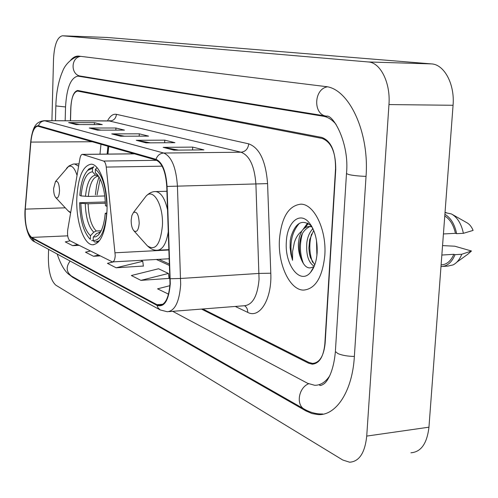 <?xml version="1.0" encoding="UTF-8"?>
<svg xmlns="http://www.w3.org/2000/svg" width="498" height="498" viewBox="0 0 498 498"><rect width="100%" height="100%" fill="white"/><g stroke="black" fill="none" stroke-linecap="round" stroke-linejoin="round"><path stroke-width="0.75" d="M115.219 255.53L106.242 167.079C105.813 163.674 104.929 161.663 103.584 161.053L82.388 154.361C81.261 154.436 80.446 155.806 79.935 158.47L67.709 229.939C67.18 235.218 67.902 238.81 69.876 240.708L112.411 261.917C114.023 261.699 114.957 259.57 115.219 255.53M131.827 153.073L130.955 153.838M106.989 210.872C108.004 187.285 99.762 163.873 91.09 164.191C82.78 165.734 78.012 177.176 76.798 198.503C75.908 221.299 83.708 244.786 92.703 244.786C100.795 243.665 105.557 232.361 106.989 210.872M108.745 146.449L107.954 154.087M202.792 308.978L308.841 362.432L312.52 363.422C319.623 362.837 323.831 356.058 325.15 343.097L335.745 169.507C335.776 152.245 331.22 141.886 322.088 138.425L77.607 91.084C73.673 91.925 71.388 97.633 70.753 108.215L70.405 120.771M336.044 124.338C332.141 119.713 327.927 117.018 323.401 116.252L77.875 76.113C70.753 77.694 66.639 87.99 65.537 107.008L65.163 120.759M172.719 311.331L307.608 383.292L314.661 385.284C320.432 385.396 325.462 382.227 329.744 375.778M48.586 249.355L48.368 257.653C48.468 271.622 50.945 280.785 55.807 285.161L342.724 459.996L349.633 462.212C359.245 461.578 364.947 452.869 366.727 436.086L388.957 104.574C390.693 82.886 380.453 62.424 368.277 61.957L62.412 35.788C57.307 37.014 54.344 44.739 53.523 58.963L51.923 120.715M410.943 452.775C421.04 452.041 427.047 443.506 428.952 427.184L453.062 105.277C454.929 84.249 444.266 64.385 431.498 63.9L106.977 37.462M69.465 274.759L72.577 277.268L305.971 410.937L312.009 413.57L318.116 414.591C336.082 415.78 352.347 391.422 354.346 356.736L366.03 176.51C369.535 131.509 348.519 87.928 325.157 86.503L78.429 56.081C75.715 55.994 73.119 57.351 70.654 60.158M108.689 146.431L107.892 154.087M324.814 255.293C326.725 229.79 314.089 203.838 300.804 204.174C288.591 205.643 281.47 217.389 279.44 239.426C277.735 264.033 289.662 290.116 303.512 290.104C315.359 289.033 322.461 277.43 324.814 255.293C326.725 229.79 314.089 203.838 300.804 204.174C288.591 205.643 281.47 217.389 279.44 239.426C277.735 264.033 289.662 290.116 303.512 290.104C315.359 289.033 322.461 277.43 324.814 255.293M169.992 283.592C168.94 297.499 165.417 304.776 159.422 305.411L157.007 304.701L31.623 237.428C26.817 232.952 24.701 223.515 25.28 209.129L30.876 142.092C31.934 132.032 34.262 126.729 37.879 126.193L155.961 159.995C162.124 162.827 165.722 171.654 166.755 186.47L169.992 283.592M170.297 283.742L167.06 186.445C165.996 171.25 162.311 162.205 155.992 159.31L38.483 125.745C34.493 125.515 31.897 130.918 30.702 141.942L25.112 208.955C24.52 223.695 26.687 233.363 31.611 237.957L156.982 305.374C164.346 307.677 168.785 300.462 170.297 283.742M140.903 280.368L168.449 273.452L158.545 268.764L131.36 275.519L140.903 280.368L169.052 278.407M113.612 261.848L107.431 263.342L116.159 267.781L143.362 266.044M201.472 309.084L308.548 363.185L312.234 364.175C319.324 363.59 323.526 356.823 324.845 343.875L335.54 168.517C335.571 151.255 331.021 140.903 321.889 137.454L77.738 90.487C73.804 91.327 71.513 97.042 70.884 107.63L70.511 120.771M68.624 122.601L94.415 122.657L102.271 124.612L76.169 124.575L68.624 122.601L76.754 124.575M136.278 140.305L164.77 140.156L174.941 142.683L146.07 142.87L136.278 140.305L146.717 142.864M163.176 147.346L192.695 147.103L203.863 149.879L173.945 150.159L163.176 147.346L174.617 150.153M89.279 128.005L115.91 128.005L124.444 130.127L97.477 130.152L89.279 128.005L98.081 130.152M111.745 133.887L139.278 133.819L148.572 136.128L120.684 136.222L111.745 133.887L121.313 136.222M70.075 240.814L65.288 241.91L72.671 245.663L79.132 245.352M169.874 285.69L157.561 288.84L168.517 294.137M90.431 251.017L85.482 252.181L93.499 256.258L100.173 255.904M139.278 133.819L139.191 136.159M124.55 136.209L112.704 133.974M115.91 128.005L115.835 130.134M101.044 130.146L90.206 128.092M192.695 147.103L192.57 149.985M178.545 150.116L164.209 147.433M164.77 140.156L164.67 142.752M150.278 142.839L137.274 140.392M94.415 122.657L94.352 124.6M79.475 124.581L69.527 122.689M116.159 267.781L142.758 261.294L143.38 266.2M140.741 260.342L142.758 261.294M168.449 273.452L169.077 278.569M168.038 294.175L168.542 294.044M93.499 256.258L98.504 255.069M72.671 245.663L77.514 244.543M442.38 247.904L442.454 246.915M316.909 255.381L316.498 240.441M313.989 266.1C308.362 262.49 305.977 254.659 306.836 242.607C307.652 236.625 309.694 231.987 312.949 228.7M314.742 264.886L310.391 257.559L309.407 253.557L308.878 248.066L309.719 239.55L313.696 230.387M311.76 226.409L309.625 226.503C306.687 226.484 304.097 227.947 301.856 230.879L299.404 236.668L298.42 243.043C298.146 248.944 299.068 254.297 301.184 259.097L301.022 258.605C299.435 252.673 298.999 247.462 299.728 242.974L300.362 239.457C301.396 233.668 304.434 229.441 309.476 226.764M309.625 226.503L312.065 226.957M311.624 226.179C302.622 218.821 295.775 222.233 291.087 236.419L290.216 240.758L290.104 247.537L290.9 254.136L292.544 260.286L292.6 251.459L294.337 242.638C295.806 237.714 298.19 233.973 301.489 231.421M317.145 252.611C317.543 239.874 314.829 229.833 308.997 222.494C299.591 211.108 287.016 222.525 286.344 241.841C284.464 264.706 300.12 285.379 310.565 272.35C314.338 267.818 316.529 261.238 317.145 252.611M301.184 259.097C304.371 266.866 308.293 269.486 312.943 266.965M443.425 233.954L455.44 233.338C453.547 224.953 449.987 219.176 444.77 216.02M455.44 233.338L456.635 233.668L463.389 233.319L473.1 230.412C471.581 226.702 469.49 224.131 466.838 222.706L452.427 214.526M463.389 233.319C461.378 223.783 457.388 217.327 451.418 213.947L445.025 212.596M456.635 233.668C454.662 224.218 450.752 217.769 444.895 214.327M441.11 264.849L441.122 264.849C446.55 264.743 450.783 261.226 453.84 254.31L441.844 255.044M456.784 262.203L467.827 254.223L471.482 251.004L454.786 246.205L442.554 245.601M443.058 266.405L447.895 266.081L453.018 264.924C456.766 263.031 459.685 259.477 461.771 254.254L455.029 254.665L453.84 254.31M471.482 251.004L461.771 254.254M440.985 266.517L441.222 266.523C447.192 266.393 451.798 262.434 455.029 254.665M292.544 260.286C289.07 244.798 291.367 232.454 299.441 223.26M303.5 263.784C299.821 254.279 299.435 244.306 302.33 233.873M304.894 227.947L308.324 223.446M312.563 262.315C309.27 253.196 308.934 243.759 311.561 234.01M302.772 229.79L307.608 223.06M312.103 229.578L312.75 228.283M81.081 195.926L79.823 195.421C80.788 183.357 83.434 175.003 87.76 170.36L92.553 168.28L92.441 171.779C86.359 172.7 82.568 180.749 81.081 195.926L88.339 196.436L104.798 195.969M98.467 176.217L95.548 175.165L92.441 171.779M89.976 238.984L89.123 238.069C83.241 231.01 80.066 219.238 79.605 202.742L105.346 201.97M100.142 178.925L97.066 194.961M98.971 176.821L96.662 185.069L95.386 194.762M106.84 213.997L106.603 213.972C104.673 231.875 100.198 240.721 93.182 240.522L91.707 240.59M92.553 168.28L93.923 166.737L88.955 168.915L87.418 170.708M97.079 167.702L95.423 169.258C102.333 174.842 106.149 187.18 106.858 206.272L107.045 206.29M97.303 167.969L96.892 167.702M79.605 202.742L80.857 203.265C81.423 219.207 84.623 230.026 90.455 235.728L90.35 239.165M106.858 206.272L105.47 205.711C104.972 190.859 102.134 180.344 96.954 174.163L95.311 172.769L95.423 169.258M90.455 235.728L93.749 232.193L96.263 230.991L101.15 230.786M105.402 203.24L88.115 203.775L80.857 203.265M95.311 172.769L98.735 176.466M100.16 232.255L96.6 233.512L93.288 237.067L93.182 240.522L94.545 241.953L95.423 242.072L99.588 240.602M93.288 237.067L95.778 236.799L98.168 235.181C101.897 231.221 104.244 223.957 105.221 213.399L106.603 213.972M105.221 213.399L106.908 212.789M131.173 220.11C131.13 224.965 132.026 228.52 133.862 230.773C136.732 232.709 138.512 230.25 139.191 223.384C138.78 214.669 136.863 211.059 133.433 212.546L131.87 215.522L131.173 220.11M53.616 188.425C53.603 192.745 54.313 195.795 55.739 197.575C57.812 198.889 59.075 196.642 59.53 190.84C59.25 183.706 57.893 180.618 55.459 181.577L53.616 188.425M115.125 252.779L168.996 249.984M103.584 161.053L156.839 160.325M106.242 167.079L162.13 166.17M82.656 154.411L134.535 153.851M319.33 384.742L320.015 385.34M290.658 401.332L71.569 276.116C66.259 272.033 65.78 267.003 70.118 261.039M55.459 120.728L55.844 105.925L65.543 106.958M80.788 56.349C70.517 57.556 70.529 75.111 80.769 76.138L326.632 116.171C332.988 114.266 349.664 143.256 346.477 173.615L346.502 173.267M327.273 86.857C313.591 89.179 313.03 114.92 326.557 116.159M366.036 176.379C359.021 176.136 353.362 175.551 349.067 174.63L346.477 173.615L335.428 350.716M354.364 356.45C347.498 356.3 341.995 355.335 337.849 353.549L335.378 351.482C333.585 372.579 326.875 382.047 323.862 383.927C321.534 385.421 320.127 385.838 319.641 385.166L319.249 384.749M322.716 413.994C316.379 414.099 310.372 412.549 304.695 409.356C295.768 405.304 298.402 387.849 308.586 383.777M107.288 37.475L62.53 35.794M431.498 63.9L368.277 61.957M453.062 105.277L388.957 104.574M428.952 427.184L366.727 436.086M73.486 277.212L72.577 277.268M307.428 410.75L305.971 410.937M81.299 76.225L78.41 76.163M327.08 116.271L323.401 116.252M157.007 304.701L162.971 304.253M38.483 125.745C39.622 122.639 41.757 120.995 44.888 120.809L163.749 153.035C171.555 156.472 176.118 167.477 177.431 186.04L180.681 284.576C179.324 301.919 174.873 310.976 167.316 311.748L160.263 309.949L158.059 307.87L156.982 305.374M168.934 311.624L244.319 305.741C252.598 304.913 257.516 296.111 259.066 279.334L255.91 184.098C254.54 166.158 249.591 155.532 241.051 152.214L108.925 120.883M170.31 278.737L180.699 278.469L259.109 273.427L270.794 273.209C272.057 299.093 259.726 318.957 247.718 312.371L235.255 306.444M107.506 120.883C110.114 115.916 113.09 113.731 116.439 114.341L248.745 143.854C248.06 148.877 245.495 151.666 241.051 152.214L163.749 153.035C160.001 153.322 157.412 155.413 155.992 159.31M30.702 141.942L30.695 141.886C32.656 127.289 35.426 121.817 44.179 120.697L110.033 120.995C113.793 120.603 115.928 118.387 116.439 114.341M25.112 208.955L30.708 141.768M248.745 143.854C259.551 147.85 265.826 161.103 267.575 183.606L167.06 186.445M31.611 237.957L34.704 241.829C28.212 239.55 23.91 224.063 25.105 208.892L25.118 208.755M267.575 183.606L270.794 273.209M247.718 312.371C247.786 309.401 246.734 307.191 244.58 305.741M30.876 142.092L92.335 141.743M25.28 209.129L65.288 207.828M100.988 144.227L99.98 154.168M31.623 237.428L67.703 235.84M156.378 259.47L169.544 265.509M98.006 176.224C92.902 177.132 89.684 183.868 88.339 196.436M85.258 203.688C85.812 217.614 88.638 227.119 93.749 232.193M95.548 175.165C90.206 176.068 86.851 183.127 85.482 196.343M88.115 203.775C88.663 217.047 91.377 226.117 96.263 230.991M96.6 233.512L100.428 232.149M99.127 232.298L100.484 232.056M146.698 245.103L147.265 245.738C155.326 251.322 160.381 244.636 162.423 225.675C163.556 205.456 153.415 187.721 146.101 196.075L144.239 198.497M133.862 230.773L147.265 245.738C150.564 248.925 153.838 250.432 157.1 250.245C162.665 249.871 166.413 243.566 168.336 231.321M167.583 210.031C164.981 198.503 161.028 192.353 155.737 191.574L154.915 191.599M68.002 210.735L70.704 212.447M78.622 166.164L74.519 163.923M77.047 175.358C74.32 167.035 71.127 164.34 67.479 167.284L66.502 168.449M93.823 244.736L92.703 244.786M82.388 154.361L134.36 153.801M112.666 261.904L169.301 258.755M304.147 409.039L291.193 401.637M79.91 56.237C75.453 55.932 65.935 62.2 62.611 71.295C58.509 80.788 56.255 92.329 55.844 105.925M71.177 275.892C65.811 273.184 61.142 265.888 57.17 254.017M107.157 37.468L62.412 35.788M80.987 76.175L77.875 76.113M159.422 305.411L160.673 305.318M34.704 241.829L160.232 309.93M44.179 120.697L109.243 120.883L110.002 120.541L109.423 120.865M107.935 146.219L107.12 154.094M158.98 259.327L169.494 264.127M311.337 225.7L308.997 222.494M314.456 265.658L310.565 272.35M446.214 212.565L445.025 212.609M89.123 238.069L90.368 239.401M87.76 170.36L88.955 168.915M97.608 174.904L96.954 174.163M98.517 241.922L96.469 242.022M100.067 232.753L98.168 235.181M168.984 249.635L158.134 250.195M166.923 191.276L155.737 191.574C152.463 191.437 149.251 192.944 146.101 196.075L133.433 212.546M55.739 197.575L68.226 210.978L70.623 212.926M79.014 163.854L73.306 164.047L68.961 165.952L55.459 181.577"/></g></svg>
